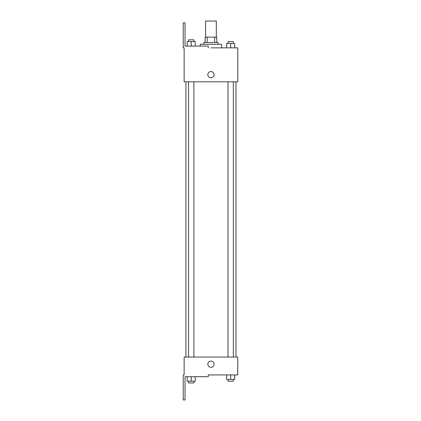 <?xml version="1.0" encoding="UTF-8"?>
<svg xmlns="http://www.w3.org/2000/svg" width="421" height="421" viewBox="0 0 421 421"><rect width="100%" height="100%" fill="white"/><g stroke="black" fill="none" stroke-linecap="round" stroke-linejoin="round"><path stroke-width="0.63" d="M216.31 37.137L216.31 21.05L205.585 21.05L205.585 37.137M207.185 42.495L207.185 37.137L205.138 37.137L205.138 42.495L205.138 37.137M207.185 37.137L216.757 37.137L216.757 42.495M214.71 42.495L214.71 37.137M203.796 44.284L203.796 42.495L218.094 42.495L218.094 44.284M230.676 47.857L230.676 43.389L226.656 43.389L226.656 47.857L221.672 47.857L221.672 44.284L200.222 44.284L200.222 46.073M210.947 47.857L237.754 47.857L234.697 47.857L234.697 43.389L230.676 43.389M207.821 74.67A3.126 3.126 0 0 1 212.51 71.959A3.126 3.126 0 0 1 212.51 77.375A3.126 3.126 0 0 1 207.821 74.67M208.263 47.857L208.263 46.073L185.03 46.073L185.03 22.839L183.246 22.839L183.246 47.857L184.14 47.857L184.14 81.816L237.754 81.816L237.754 47.857M184.14 357.055L237.754 357.055L237.754 374.927L208.263 374.927L208.263 376.716L185.03 376.716L185.03 399.95L183.246 399.95L183.246 374.927L184.14 374.927L184.14 357.055M207.821 364.207A3.126 3.126 0 0 1 212.51 361.497A3.126 3.126 0 0 1 212.51 366.912A3.126 3.126 0 0 1 207.821 364.207M226.656 374.927L226.656 379.395L234.697 379.395L234.697 374.927L234.697 379.395M230.676 379.395L230.676 374.927M233.36 379.395L233.36 381.184L227.998 381.184L227.998 379.395M187.192 376.716L187.192 381.184L195.239 381.184L195.239 376.716L195.239 381.184M191.213 381.184L191.213 376.716M193.897 381.184L193.897 382.973L188.534 382.973L188.534 381.184M234.697 47.857L234.697 43.389M233.36 43.389L233.36 41.605L227.998 41.605L227.998 43.389M187.192 46.073L187.192 41.605L195.239 41.605L195.239 46.073L195.239 41.605M191.213 46.073L191.213 41.605M193.897 41.605L193.897 39.816L188.534 39.816L188.534 41.605M235.97 357.055L235.97 81.816M185.924 357.055L185.924 81.816M227.998 81.816L227.998 357.055M233.36 81.816L233.36 357.055M193.897 357.055L193.897 81.816M188.534 357.055L188.534 81.816"/></g></svg>
